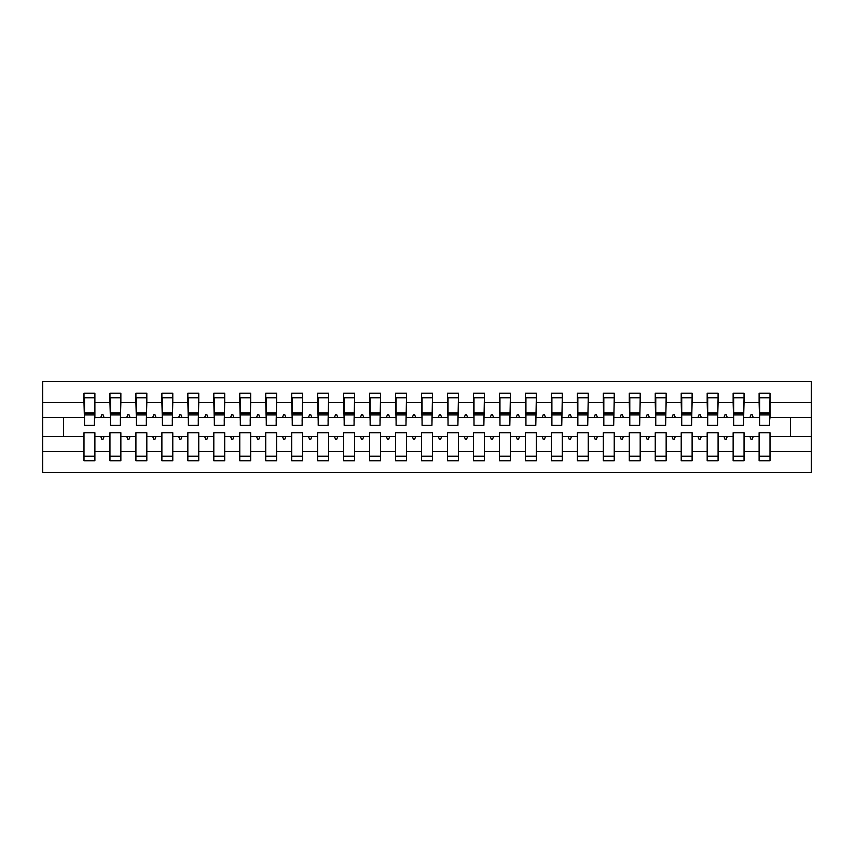 <?xml version="1.0" encoding="UTF-8"?>
<svg xmlns="http://www.w3.org/2000/svg" width="854" height="854" viewBox="0 0 854 854"><rect width="100%" height="100%" fill="white"/><g stroke="black" fill="none" stroke-linecap="round" stroke-linejoin="round"><path stroke-width="1.28" d="M759.11 451.606L744.047 451.606L744.047 432.711L733.138 432.711L733.138 451.606L718.086 451.606L718.086 432.711L707.176 432.711L707.176 451.606L692.114 451.606L692.114 432.711L681.214 432.711L681.214 451.606L666.152 451.606L666.152 432.711L655.242 432.711L655.242 451.606L640.18 451.606L640.18 432.711L629.281 432.711L629.281 451.606L614.218 451.606L614.218 432.711L603.308 432.711L603.308 451.606L588.246 451.606L588.246 432.711L577.347 432.711L577.347 451.606L562.284 451.606L562.284 432.711L551.374 432.711L551.374 451.606L536.323 451.606L536.323 432.711L525.413 432.711L525.413 451.606L510.35 451.606L510.35 432.711L499.441 432.711L499.441 451.606L484.389 451.606L484.389 432.711L473.479 432.711L473.479 451.606L458.417 451.606L458.417 432.711L447.517 432.711L447.517 451.606L432.455 451.606L432.455 432.711L421.545 432.711L421.545 451.606L406.483 451.606L406.483 432.711L395.583 432.711L395.583 451.606L380.521 451.606L380.521 432.711L369.611 432.711L369.611 451.606L354.559 451.606L354.559 432.711L343.65 432.711L343.65 451.606L328.587 451.606L328.587 432.711L317.677 432.711L317.677 451.606L302.626 451.606L302.626 432.711L291.716 432.711L291.716 451.606L276.653 451.606L276.653 432.711L265.754 432.711L265.754 451.606L250.692 451.606L250.692 432.711L239.782 432.711L239.782 451.606L224.719 451.606L224.719 432.711L213.82 432.711L213.82 451.606L198.758 451.606L198.758 432.711L187.848 432.711L187.848 451.606L172.786 451.606L172.786 432.711L161.886 432.711L161.886 451.606L146.824 451.606L146.824 432.711L135.914 432.711L135.914 451.606L120.862 451.606L120.862 432.711L109.952 432.711L109.952 436.607L94.89 436.607L94.89 432.711L83.991 432.711L83.991 451.606L42.7 451.606L42.7 472.443L811.3 472.443L811.3 451.606L770.009 451.606L770.009 460.754L759.11 460.754L759.11 436.607L749.983 436.607L750.933 439.202L752.225 439.202L753.175 436.607M770.009 451.606L770.009 432.711L759.11 432.711L759.11 436.607M811.3 451.606L811.3 417.392L770.009 417.392L770.009 393.246L759.11 393.246L759.11 402.394L744.047 402.394L743.524 421.289M759.622 421.289L759.11 402.394M733.138 451.606L733.138 460.754L744.047 460.754L744.047 451.606M744.047 402.394L744.047 393.246L733.138 393.246L733.138 402.394L718.086 402.394L717.563 421.289M733.661 421.289L733.138 402.394M707.176 451.606L707.176 460.754L718.086 460.754L718.086 451.606M718.086 402.394L718.086 393.246L707.176 393.246L707.176 402.394L692.114 402.394L691.591 421.289M707.699 421.289L707.176 402.394M681.214 451.606L681.214 460.754L692.114 460.754L692.114 451.606M692.114 402.394L692.114 393.246L681.214 393.246L681.214 402.394L666.152 402.394L665.629 421.289M681.727 421.289L681.214 402.394M655.242 451.606L655.242 460.754L666.152 460.754L666.152 451.606M666.152 402.394L666.152 393.246L655.242 393.246L655.242 402.394L640.18 402.394L639.667 421.289M655.765 421.289L655.242 402.394M629.281 451.606L629.281 460.754L640.18 460.754L640.18 451.606M640.18 402.394L640.18 393.246L629.281 393.246L629.281 402.394L614.218 402.394L613.695 421.289M629.793 421.289L629.281 402.394M603.308 451.606L603.308 460.754L614.218 460.754L614.218 451.606M614.218 402.394L614.218 393.246L603.308 393.246L603.308 402.394L588.246 402.394L587.733 421.289M603.831 421.289L603.308 402.394M577.347 451.606L577.347 460.754L588.246 460.754L588.246 451.606M588.246 402.394L588.246 393.246L577.347 393.246L577.347 402.394L562.284 402.394L561.761 421.289M577.859 421.289L577.347 402.394M551.374 451.606L551.374 460.754L562.284 460.754L562.284 451.606M562.284 402.394L562.284 393.246L551.374 393.246L551.374 402.394L536.323 402.394L535.8 421.289M551.897 421.289L551.374 402.394M525.413 451.606L525.413 460.754L536.323 460.754L536.323 451.606M536.323 402.394L536.323 393.246L525.413 393.246L525.413 402.394L510.35 402.394L509.827 421.289M525.936 421.289L525.413 402.394M499.441 451.606L499.441 460.754L510.35 460.754L510.35 451.606M510.35 402.394L510.35 393.246L499.441 393.246L499.441 402.394L484.389 402.394L483.866 421.289M499.964 421.289L499.441 402.394M473.479 451.606L473.479 460.754L484.389 460.754L484.389 451.606M484.389 402.394L484.389 393.246L473.479 393.246L473.479 402.394L458.417 402.394L457.904 421.289M474.002 421.289L473.479 402.394M447.517 451.606L447.517 460.754L458.417 460.754L458.417 451.606M458.417 402.394L458.417 393.246L447.517 393.246L447.517 402.394L432.455 402.394L431.932 421.289M448.03 421.289L447.517 402.394M421.545 451.606L421.545 460.754L432.455 460.754L432.455 451.606M432.455 402.394L432.455 393.246L421.545 393.246L421.545 402.394L406.483 402.394L405.97 421.289M422.068 421.289L421.545 402.394M395.583 451.606L395.583 460.754L406.483 460.754L406.483 451.606M406.483 402.394L406.483 393.246L395.583 393.246L395.583 402.394L380.521 402.394L379.998 421.289M396.096 421.289L395.583 402.394M369.611 451.606L369.611 460.754L380.521 460.754L380.521 451.606M380.521 402.394L380.521 393.246L369.611 393.246L369.611 402.394L354.559 402.394L354.036 421.289M370.134 421.289L369.611 402.394M343.65 451.606L343.65 460.754L354.559 460.754L354.559 451.606M354.559 402.394L354.559 393.246L343.65 393.246L343.65 402.394L328.587 402.394L328.064 421.289M344.173 421.289L343.65 402.394M317.677 451.606L317.677 460.754L328.587 460.754L328.587 451.606M328.587 402.394L328.587 393.246L317.677 393.246L317.677 402.394L302.626 402.394L302.102 421.289M318.2 421.289L317.677 402.394M291.716 451.606L291.716 460.754L302.626 460.754L302.626 451.606M302.626 402.394L302.626 393.246L291.716 393.246L291.716 402.394L276.653 402.394L276.141 421.289M292.239 421.289L291.716 402.394M265.754 451.606L265.754 460.754L276.653 460.754L276.653 451.606M276.653 402.394L276.653 393.246L265.754 393.246L265.754 402.394L250.692 402.394L250.169 421.289M266.267 421.289L265.754 402.394M239.782 451.606L239.782 460.754L250.692 460.754L250.692 451.606M250.692 402.394L250.692 393.246L239.782 393.246L239.782 402.394L224.719 402.394L224.207 421.289M240.305 421.289L239.782 402.394M213.82 451.606L213.82 460.754L224.719 460.754L224.719 451.606M224.719 402.394L224.719 393.246L213.82 393.246L213.82 402.394L198.758 402.394L198.235 421.289M214.333 421.289L213.82 402.394M187.848 451.606L187.848 460.754L198.758 460.754L198.758 451.606M198.758 402.394L198.758 393.246L187.848 393.246L187.848 402.394L172.786 402.394L172.273 421.289M188.371 421.289L187.848 402.394M161.886 451.606L161.886 460.754L172.786 460.754L172.786 451.606M172.786 402.394L172.786 393.246L161.886 393.246L161.886 402.394L146.824 402.394L146.301 421.289M162.409 421.289L161.886 402.394M135.914 451.606L135.914 460.754L146.824 460.754L146.824 451.606M146.824 402.394L146.824 393.246L135.914 393.246L135.914 402.394L120.862 402.394L120.339 421.289M136.437 421.289L135.914 402.394M120.862 451.606L120.862 460.754L109.952 460.754L109.952 436.607M120.862 402.394L120.862 393.246L109.952 393.246L109.952 402.394L94.89 402.394L94.89 393.246L83.991 393.246L83.991 402.394L42.7 402.394L42.7 381.557L811.3 381.557L811.3 402.394L770.009 402.394M110.476 421.289L109.952 402.394M83.991 451.606L83.991 460.754L94.89 460.754L94.89 436.607M84.503 421.289L83.991 402.394M770.009 417.392L769.497 421.289M109.952 451.606L94.89 451.606M749.983 436.607L744.047 436.607M759.11 417.392L753.175 417.392L752.225 414.798L750.933 414.798L749.983 417.392L744.047 417.392M749.983 417.392L753.175 417.392M724.021 436.607L724.961 439.202L726.263 439.202L727.202 436.607L718.086 436.607M733.138 436.607L727.202 436.607M733.138 417.392L727.202 417.392L726.263 414.798L724.961 414.798L724.021 417.392L718.086 417.392M724.021 417.392L727.202 417.392M698.049 436.607L698.999 439.202L700.291 439.202L701.241 436.607L692.114 436.607M707.176 436.607L701.241 436.607M707.176 417.392L701.241 417.392L700.291 414.798L698.999 414.798L698.049 417.392L692.114 417.392M698.049 417.392L701.241 417.392M672.087 436.607L673.027 439.202L674.329 439.202L675.268 436.607L666.152 436.607M681.214 436.607L675.268 436.607M681.214 417.392L675.268 417.392L674.329 414.798L673.027 414.798L672.087 417.392L666.152 417.392M672.087 417.392L675.268 417.392M646.115 436.607L647.065 439.202L648.357 439.202L649.307 436.607L640.18 436.607M655.242 436.607L649.307 436.607M655.242 417.392L649.307 417.392L648.357 414.798L647.065 414.798L646.115 417.392L640.18 417.392M646.115 417.392L649.307 417.392M620.153 436.607L621.093 439.202L622.395 439.202L623.345 436.607L614.218 436.607M629.281 436.607L623.345 436.607M629.281 417.392L623.345 417.392L622.395 414.798L621.093 414.798L620.153 417.392L614.218 417.392M620.153 417.392L623.345 417.392M594.181 436.607L595.131 439.202L596.434 439.202L597.373 436.607L588.246 436.607M603.308 436.607L597.373 436.607M603.308 417.392L597.373 417.392L596.434 414.798L595.131 414.798L594.181 417.392L588.246 417.392M594.181 417.392L597.373 417.392M568.22 436.607L569.17 439.202L570.461 439.202L571.411 436.607L562.284 436.607M577.347 436.607L571.411 436.607M577.347 417.392L571.411 417.392L570.461 414.798L569.17 414.798L568.22 417.392L562.284 417.392M568.22 417.392L571.411 417.392M542.258 436.607L543.197 439.202L544.5 439.202L545.439 436.607L536.323 436.607M551.374 436.607L545.439 436.607M551.374 417.392L545.439 417.392L544.5 414.798L543.197 414.798L542.258 417.392L536.323 417.392M542.258 417.392L545.439 417.392M516.286 436.607L517.236 439.202L518.527 439.202L519.478 436.607L510.35 436.607M525.413 436.607L519.478 436.607M525.413 417.392L519.478 417.392L518.527 414.798L517.236 414.798L516.286 417.392L510.35 417.392M516.286 417.392L519.478 417.392M490.324 436.607L491.263 439.202L492.566 439.202L493.505 436.607L484.389 436.607M499.441 436.607L493.505 436.607M499.441 417.392L493.505 417.392L492.566 414.798L491.263 414.798L490.324 417.392L484.389 417.392M490.324 417.392L493.505 417.392M464.352 436.607L465.302 439.202L466.594 439.202L467.544 436.607L458.417 436.607M473.479 436.607L467.544 436.607M473.479 417.392L467.544 417.392L466.594 414.798L465.302 414.798L464.352 417.392L458.417 417.392M464.352 417.392L467.544 417.392M438.39 436.607L439.33 439.202L440.632 439.202L441.582 436.607L432.455 436.607M447.517 436.607L441.582 436.607M447.517 417.392L441.582 417.392L440.632 414.798L439.33 414.798L438.39 417.392L432.455 417.392M438.39 417.392L441.582 417.392M412.418 436.607L413.368 439.202L414.67 439.202L415.61 436.607L406.483 436.607M421.545 436.607L415.61 436.607M421.545 417.392L415.61 417.392L414.67 414.798L413.368 414.798L412.418 417.392L406.483 417.392M412.418 417.392L415.61 417.392M386.456 436.607L387.406 439.202L388.698 439.202L389.648 436.607L380.521 436.607M395.583 436.607L389.648 436.607M395.583 417.392L389.648 417.392L388.698 414.798L387.406 414.798L386.456 417.392L380.521 417.392M386.456 417.392L389.648 417.392M360.495 436.607L361.434 439.202L362.736 439.202L363.676 436.607L354.559 436.607M369.611 436.607L363.676 436.607M369.611 417.392L363.676 417.392L362.736 414.798L361.434 414.798L360.495 417.392L354.559 417.392M360.495 417.392L363.676 417.392M334.522 436.607L335.473 439.202L336.764 439.202L337.714 436.607L328.587 436.607M343.65 436.607L337.714 436.607M343.65 417.392L337.714 417.392L336.764 414.798L335.473 414.798L334.522 417.392L328.587 417.392M334.522 417.392L337.714 417.392M308.561 436.607L309.5 439.202L310.803 439.202L311.742 436.607L302.626 436.607M317.677 436.607L311.742 436.607M317.677 417.392L311.742 417.392L310.803 414.798L309.5 414.798L308.561 417.392L302.626 417.392M308.561 417.392L311.742 417.392M282.589 436.607L283.539 439.202L284.83 439.202L285.78 436.607L276.653 436.607M291.716 436.607L285.78 436.607M291.716 417.392L285.78 417.392L284.83 414.798L283.539 414.798L282.589 417.392L276.653 417.392M282.589 417.392L285.78 417.392M256.627 436.607L257.566 439.202L258.869 439.202L259.819 436.607L250.692 436.607M265.754 436.607L259.819 436.607M265.754 417.392L259.819 417.392L258.869 414.798L257.566 414.798L256.627 417.392L250.692 417.392M256.627 417.392L259.819 417.392M230.655 436.607L231.605 439.202L232.907 439.202L233.847 436.607L224.719 436.607M239.782 436.607L233.847 436.607M239.782 417.392L233.847 417.392L232.907 414.798L231.605 414.798L230.655 417.392L224.719 417.392M230.655 417.392L233.847 417.392M204.693 436.607L205.643 439.202L206.935 439.202L207.885 436.607L198.758 436.607M213.82 436.607L207.885 436.607M213.82 417.392L207.885 417.392L206.935 414.798L205.643 414.798L204.693 417.392L198.758 417.392M204.693 417.392L207.885 417.392M178.732 436.607L179.671 439.202L180.973 439.202L181.913 436.607L172.786 436.607M187.848 436.607L181.913 436.607M187.848 417.392L181.913 417.392L180.973 414.798L179.671 414.798L178.732 417.392L172.786 417.392M178.732 417.392L181.913 417.392M152.759 436.607L153.709 439.202L155.001 439.202L155.951 436.607L146.824 436.607M161.886 436.607L155.951 436.607M161.886 417.392L155.951 417.392L155.001 414.798L153.709 414.798L152.759 417.392L146.824 417.392M152.759 417.392L155.951 417.392M126.798 436.607L127.737 439.202L129.039 439.202L129.979 436.607L120.862 436.607M135.914 436.607L129.979 436.607M135.914 417.392L129.979 417.392L129.039 414.798L127.737 414.798L126.798 417.392L120.862 417.392M126.798 417.392L129.979 417.392M100.825 436.607L101.775 439.202L103.067 439.202L104.017 436.607M109.952 417.392L104.017 417.392L103.067 414.798L101.775 414.798L100.825 417.392L94.89 417.392L94.89 402.394M100.825 417.392L104.017 417.392M94.89 417.392L94.378 421.289M83.991 436.607L42.7 436.607L42.7 402.394M42.7 451.606L42.7 436.607M83.991 417.392L42.7 417.392M811.3 417.392L811.3 402.394M63.474 436.607L63.474 417.392M790.526 417.392L790.526 436.607L770.009 436.607M811.3 436.607L790.526 436.607M84.503 414.927L84.503 397.793L94.89 397.793L94.378 425.313L84.503 425.313L84.503 414.927L94.378 414.927M83.991 456.207L94.89 456.207M110.476 414.927L110.476 397.793L120.862 397.793L120.339 425.313L110.476 425.313L110.476 414.927L120.339 414.927M109.952 456.207L120.862 456.207M136.437 414.927L136.437 397.793L146.824 397.793L146.301 425.313L136.437 425.313L136.437 414.927L146.301 414.927M135.914 456.207L146.824 456.207M162.409 414.927L162.409 397.793L172.786 397.793L172.273 425.313L162.409 425.313L162.409 414.927L172.273 414.927M161.886 456.207L172.786 456.207M188.371 414.927L188.371 397.793L198.758 397.793L198.235 425.313L188.371 425.313L188.371 414.927L198.235 414.927M187.848 456.207L198.758 456.207M214.333 414.927L214.333 397.793L224.719 397.793L224.207 425.313L214.333 425.313L214.333 414.927L224.207 414.927M213.82 456.207L224.719 456.207M240.305 414.927L240.305 397.793L250.692 397.793L250.169 425.313L240.305 425.313L240.305 414.927L250.169 414.927M239.782 456.207L250.692 456.207M266.267 414.927L266.267 397.793L276.653 397.793L276.141 425.313L266.267 425.313L266.267 414.927L276.141 414.927M265.754 456.207L276.653 456.207M292.239 414.927L292.239 397.793L302.626 397.793L302.102 425.313L292.239 425.313L292.239 414.927L302.102 414.927M291.716 456.207L302.626 456.207M318.2 414.927L318.2 397.793L328.587 397.793L328.064 425.313L318.2 425.313L318.2 414.927L328.064 414.927M317.677 456.207L328.587 456.207M344.173 414.927L344.173 397.793L354.559 397.793L354.036 425.313L344.173 425.313L344.173 414.927L354.036 414.927M343.65 456.207L354.559 456.207M370.134 414.927L370.134 397.793L380.521 397.793L379.998 425.313L370.134 425.313L370.134 414.927L379.998 414.927M369.611 456.207L380.521 456.207M396.096 414.927L396.096 397.793L406.483 397.793L405.97 425.313L396.096 425.313L396.096 414.927L405.97 414.927M395.583 456.207L406.483 456.207M422.068 414.927L422.068 397.793L432.455 397.793L431.932 425.313L422.068 425.313L422.068 414.927L431.932 414.927M421.545 456.207L432.455 456.207M448.03 414.927L448.03 397.793L458.417 397.793L457.904 425.313L448.03 425.313L448.03 414.927L457.904 414.927M447.517 456.207L458.417 456.207M474.002 414.927L474.002 397.793L484.389 397.793L483.866 425.313L474.002 425.313L474.002 414.927L483.866 414.927M473.479 456.207L484.389 456.207M499.964 414.927L499.964 397.793L510.35 397.793L509.827 425.313L499.964 425.313L499.964 414.927L509.827 414.927M499.441 456.207L510.35 456.207M525.936 414.927L525.936 397.793L536.323 397.793L535.8 425.313L525.936 425.313L525.936 414.927L535.8 414.927M525.413 456.207L536.323 456.207M551.897 414.927L551.897 397.793L562.284 397.793L561.761 425.313L551.897 425.313L551.897 414.927L561.761 414.927M551.374 456.207L562.284 456.207M577.859 414.927L577.859 397.793L588.246 397.793L587.733 425.313L577.859 425.313L577.859 414.927L587.733 414.927M577.347 456.207L588.246 456.207M603.831 414.927L603.831 397.793L614.218 397.793L613.695 425.313L603.831 425.313L603.831 414.927L613.695 414.927M603.308 456.207L614.218 456.207M629.793 414.927L629.793 397.793L640.18 397.793L639.667 425.313L629.793 425.313L629.793 414.927L639.667 414.927M629.281 456.207L640.18 456.207M655.765 414.927L655.765 397.793L666.152 397.793L665.629 425.313L655.765 425.313L655.765 414.927L665.629 414.927M655.242 456.207L666.152 456.207M681.727 414.927L681.727 397.793L692.114 397.793L691.591 425.313L681.727 425.313L681.727 414.927L691.591 414.927M681.214 456.207L692.114 456.207M707.699 414.927L707.699 397.793L718.086 397.793L717.563 425.313L707.699 425.313L707.699 414.927L717.563 414.927M707.176 456.207L718.086 456.207M733.661 414.927L733.661 397.793L744.047 397.793L743.524 425.313L733.661 425.313L733.661 414.927L743.524 414.927M733.138 456.207L744.047 456.207M759.622 414.927L759.622 397.793L770.009 397.793L769.497 425.313L759.622 425.313L759.622 414.927L769.497 414.927M759.11 456.207L770.009 456.207M84.503 413.368L94.378 413.368M110.476 413.368L120.339 413.368M136.437 413.368L146.301 413.368M162.409 413.368L172.273 413.368M188.371 413.368L198.235 413.368M214.333 413.368L224.207 413.368M240.305 413.368L250.169 413.368M266.267 413.368L276.141 413.368M292.239 413.368L302.102 413.368M318.2 413.368L328.064 413.368M344.173 413.368L354.036 413.368M370.134 413.368L379.998 413.368M396.096 413.368L405.97 413.368M422.068 413.368L431.932 413.368M448.03 413.368L457.904 413.368M474.002 413.368L483.866 413.368M499.964 413.368L509.827 413.368M525.936 413.368L535.8 413.368M551.897 413.368L561.761 413.368M577.859 413.368L587.733 413.368M603.831 413.368L613.695 413.368M629.793 413.368L639.667 413.368M655.765 413.368L665.629 413.368M681.727 413.368L691.591 413.368M707.699 413.368L717.563 413.368M733.661 413.368L743.524 413.368M759.622 413.368L769.497 413.368M84.503 412.973L94.378 412.973M110.476 412.973L120.339 412.973M136.437 412.973L146.301 412.973M162.409 412.973L172.273 412.973M188.371 412.973L198.235 412.973M214.333 412.973L224.207 412.973M240.305 412.973L250.169 412.973M266.267 412.973L276.141 412.973M292.239 412.973L302.102 412.973M318.2 412.973L328.064 412.973M344.173 412.973L354.036 412.973M370.134 412.973L379.998 412.973M396.096 412.973L405.97 412.973M422.068 412.973L431.932 412.973M448.03 412.973L457.904 412.973M474.002 412.973L483.866 412.973M499.964 412.973L509.827 412.973M525.936 412.973L535.8 412.973M551.897 412.973L561.761 412.973M577.859 412.973L587.733 412.973M603.831 412.973L613.695 412.973M629.793 412.973L639.667 412.973M655.765 412.973L665.629 412.973M681.727 412.973L691.591 412.973M707.699 412.973L717.563 412.973M733.661 412.973L743.524 412.973M759.622 412.973L769.497 412.973"/></g></svg>
